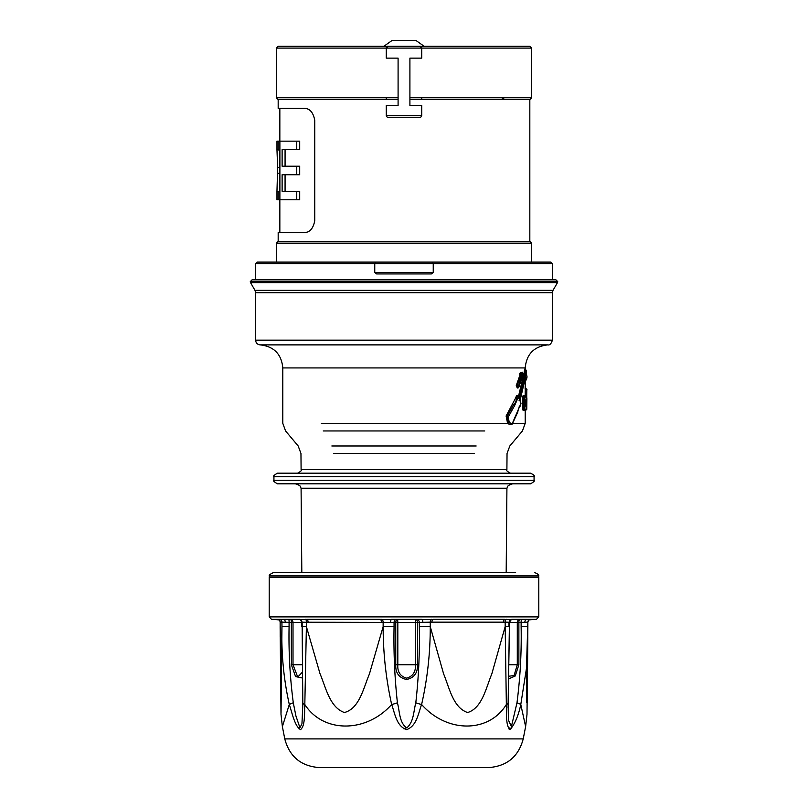 <?xml version="1.0" encoding="UTF-8"?>
<svg xmlns="http://www.w3.org/2000/svg" width="808" height="808" viewBox="0 0 808 808"><rect width="100%" height="100%" fill="white"/><g stroke="black" fill="none" stroke-linecap="round" stroke-linejoin="round"><path stroke-width="1.21" d="M506.182 572.498L506.919 488.224L301.081 488.224C300.192 487.527 302.394 485.982 295.364 483.81M534.068 480.265C535.088 480.709 533.906 481.891 530.523 483.81L277.477 483.81C274.094 481.891 272.912 480.709 273.932 480.265L534.068 480.265L534.068 476.72L273.932 476.72C272.912 476.286 274.094 475.094 277.477 473.175L530.523 473.175C533.856 474.831 535.037 476.013 534.068 476.72M331.836 445.996L476.164 445.996M484.77 430.947L323.23 430.947M510.595 424.675L512.019 424.291L509.828 424.675L507.596 423.341L506.101 416.009L507.333 416.009L513.555 404.757L514.524 405.778L508.464 416.625C508.515 421.604 509.818 423.836 512.373 423.321L520.928 403.475L519.928 400.546L526.069 374.67L526.392 370.781L519.625 399.707L518.514 396.779L514.524 405.778M519.13 406.818L520.12 406.242L520.928 403.838A1.182 0.818 -162 0 0 520.928 403.475A1.182 0.818 -18 0 0 520.705 402.808M512.302 423.998L517.575 412.464M520.705 404.141A1.182 0.818 -162 0 0 520.928 403.838A1.182 1.182 0 0 0 520.928 403.101L520.069 400.546L526.069 374.67M519.928 400.546L519.1 400.546M525.957 373.831L524.786 372.953L525.291 369.195L526.382 370.559L526.069 374.791M525.291 369.195L524.624 369.185L524.089 372.953L524.786 372.953L518.776 398.132L519.625 399.707L518.514 396.354A1.182 0.808 -21.4 0 0 517.413 395.95A1.182 0.808 21.4 0 1 518.514 396.779A1.182 0.808 -21.4 0 0 518.514 396.354A1.182 1.182 0 0 0 517.413 395.597L516.777 395.597M513.555 404.757L513.312 404.727C514.959 403.889 516.029 401.808 516.524 398.465L517.575 399.071M516.524 398.465L517.413 395.95L516.443 395.95L517.1 395.95L516.443 395.95L515.403 398.455L516.393 398.455M511.454 424.392L512.373 423.321L511.454 424.392C508.737 425.089 507.424 422.301 507.505 416.039L508.464 416.625M518.494 396.314L524.089 372.953M506.101 416.009L515.403 398.455M512.494 404.727L513.312 404.727M525.584 410.424L523.099 410.424L522.867 409.242L522.867 396.819L523.099 395.637L525.059 395.637M525.715 397.122L525.119 388.254L526.978 389.436L525.745 391.203L525.745 388.254M521.534 377.488L522.372 376.498L518.857 387.123L518.999 386.325L518.17 387.901L517.261 388.002L516.272 385.497L519.978 375.043L519.453 373.367L522.14 372.124L522.867 373.579L521.958 374.144L518.675 385.497L518.999 386.325L522.463 375.882L522.705 376.781L522.917 373.195L522.726 377.407L521.968 379.124L521.796 378.477M519.978 375.043L520.837 375.043L520.14 373.367L522.14 372.124M519.453 373.367L520.14 373.367M516.272 385.497L517.241 385.497L520.837 375.043L522.221 375.043M520.342 373.387L521.958 374.144M518.17 387.901L517.241 385.497L518.675 385.497M521.463 379.225L521.968 379.124M525.675 372.67L526.765 375.538M526.765 375.548L526.765 374.932M525.543 378.578L526.978 377.397L526.978 376.215L525.695 375.033M526.765 378.669L525.584 380.942L525.584 378.578M525.644 410.424L526.765 409.242L526.897 398.889A1.182 1.182 90 0 1 526.765 399.425M526.765 398.889L526.765 409.303L524.867 409.242A1.182 1.161 -90 0 1 523.705 410.424L523.705 409.242L524.867 409.242L524.867 396.819L526.765 396.758L526.765 398.304L526.765 396.819L525.584 395.637M525.382 400.374L526.058 400.182C526.917 393.668 526.917 412.393 526.058 405.879L525.382 405.687L525.382 400.374A1.182 1.172 90 0 1 525.059 401.192M526.008 400.374A1.182 1.172 90 0 1 525.038 401.536M525.503 404.717L525.503 401.344M525.059 404.869A1.182 1.172 90 0 1 525.382 405.687M525.038 404.525A1.182 1.172 90 0 1 526.008 405.687M525.2 395.637L525.2 391.203L525.745 391.203M526.089 391.143A1.182 1.182 -90 0 1 525.786 391.203L526.978 390.022L525.796 388.254A1.182 1.182 90 0 1 526.089 388.315M526.765 399.556L526.897 398.304A1.182 1.182 90 0 0 526.765 397.768M523.099 395.637L525.644 395.637M525.2 380.709L525.2 388.254L525.715 388.254M255.601 340.158C255.873 342.976 257.409 344.561 260.237 344.885L547.763 344.885C549.692 345.359 551.238 343.784 552.399 340.158L552.399 292.688L255.601 292.688L255.601 340.158L552.399 340.158M404 279.841L555.944 279.841L557.722 281.618L250.278 281.618L252.056 279.841L404 279.841M374.761 272.458L433.239 272.458L431.391 273.932L376.609 273.932L374.761 272.458L374.761 263.59L255.601 263.59L255.601 279.841M433.239 272.458L433.239 263.59L432.219 262.105L550.915 262.105L257.085 262.105L375.781 262.105L374.761 263.59L552.399 263.59L552.399 279.841M375.781 262.105L432.219 262.105M276.296 243.188L278.073 241.41L529.927 241.41L531.704 243.188L276.296 243.188L276.296 262.105M386.264 115.483L421.736 115.483A1.778 1.778 0 0 1 419.958 117.261L388.042 117.261A1.778 1.778 0 0 1 386.264 115.483L386.264 105.434L398.091 105.434L398.091 58.136L386.264 58.136L386.264 48.086L388.042 46.309L529.927 46.309L531.704 48.086L421.736 48.086L419.958 46.309A1.778 1.778 0 0 1 421.736 48.086L276.296 48.086L278.073 46.309L388.042 46.309A1.778 1.778 0 0 0 386.264 48.086A1.778 1.778 0 0 1 388.042 46.309M278.174 241.41L278.174 232.542L304.384 232.542C309.767 232.482 313.221 228.543 314.746 220.725L314.746 120.21C313.201 112.373 309.747 108.434 304.384 108.393L278.174 108.393L278.174 99.525M419.958 117.261L388.042 117.261M421.736 115.483L421.736 105.434L409.909 105.434L409.909 58.136L421.736 58.136L421.736 48.086M520.019 46.309L287.981 46.309M392.173 40.4L415.827 40.4L392.173 40.4L383.81 46.309M409.909 97.748L531.704 97.748L531.704 48.086M276.296 48.086L276.296 97.748L398.091 97.748M409.909 99.525L529.927 99.525L531.704 97.748M398.091 99.525L278.073 99.525L276.296 97.748M279.891 191.264L279.851 190.749M279.851 150.187L276.962 149.662L277.649 167.68L276.962 191.284L279.891 191.284M296.748 174.73L299.697 174.73L299.697 166.216L296.748 166.216L296.748 174.73L282.123 174.73L282.123 191.284L296.748 191.284L296.748 199.788L276.962 199.788L276.962 191.284M285.072 191.284L285.072 174.73M296.748 199.788L299.697 199.788L299.697 191.284L296.748 191.284M296.748 149.662L299.697 149.662L299.697 141.148L296.748 141.148L296.748 149.662L282.123 149.662L282.123 166.216L296.748 166.216M285.072 166.216L285.072 149.662M276.962 149.662L276.962 141.148L296.748 141.148M278.194 149.662L278.194 141.148M278.194 199.788L278.194 191.284M279.891 199.788L279.891 141.148M534.492 572.498C538.027 573.993 539.38 575.124 538.562 575.922L269.438 575.922C268.65 575.377 270.013 574.236 273.508 572.498L515.615 572.498M269.438 575.922L269.205 577.225L538.795 577.225L538.562 575.922M281.931 622.21L280.134 622.15L281.043 712.525L281.972 626.624L289.082 626.624C288.577 652.177 289.981 677.569 293.294 702.798A8.868 1.161 -15.4 0 0 289.304 704.495L282.376 726.584L284.769 738.896L523.231 738.896L525.624 726.584L520.786 704.495C518.494 715.454 514.938 723.837 510.121 729.614C505.636 726.331 506.666 713.292 506.353 704.495C488.759 733.29 446.804 733.119 421.604 704.495C418.302 713.323 416.776 725.968 406.646 729.614C396.425 726.331 394.89 713.292 391.658 704.495C365.842 733.462 322.937 732.947 304.818 704.495C304.364 713.323 305.293 725.968 300.526 729.614C294.789 726.331 292.223 713.292 289.304 704.495C283.638 679.033 281.194 653.076 281.972 626.624L281.931 622.21A2.959 2.959 51.8 0 0 279.124 619.261L299.839 619.524A2.959 2.919 104.2 0 1 299.869 619.524A2.959 2.414 90 0 0 299.839 619.524L397.677 619.524L397.819 622.473L301.97 622.21A2.959 2.899 -96.6 0 0 299.192 619.261L283.527 619.261A2.959 1.858 91.7 0 1 285.254 622.21L281.972 622.15A2.959 2.949 20.6 0 0 279.487 619.231M431.684 619.231A2.959 1.525 -86.3 0 0 430.26 622.15L417.514 622.473L417.514 664.731C417.776 672.973 414.11 677.902 406.535 679.498C399.031 677.861 395.435 672.943 395.748 664.731L395.748 622.473A2.959 1.919 -87.3 0 1 397.677 619.524L511.161 619.524M511.323 619.524L530.634 619.261A2.959 2.959 51.8 0 0 528.957 619.888L528.957 619.888A2.959 2.959 51.8 0 0 528.26 620.685M508.939 728.937L509.919 727.806M299.061 728.937L299.758 727.604M404 728.937L405.697 727.715M523.231 738.896C518.463 756.753 506.848 766.317 488.416 767.6L319.584 767.6C301.152 766.317 289.537 756.753 284.769 738.896M530.351 619.231A2.959 2.949 20.6 0 0 527.866 622.12L526.452 668.458L520.786 704.495A8.868 1.252 -164.9 0 0 516.979 702.798C520.241 677.569 521.615 652.177 521.13 626.624L521.13 622.402L518.877 622.473L518.877 664.731L515.231 676.003L508.808 678.781M508.121 703.132L508.404 720.1L511.424 726.503L516.979 702.798M506.353 704.495A8.868 2.596 1.1 0 0 508.141 702.97L508.141 702.97A8.868 2.596 1.1 0 0 508.131 702.798L509.444 626.624L505.172 626.624L505.172 622.15L430.26 622.15L430.26 626.624L443.582 673.791C449.369 687.719 453.066 707.707 467.61 712.535C482.214 708.111 486.042 687.76 491.809 673.902L505.172 626.624L506.353 704.495M419.271 626.624L430.26 626.624C430.28 653.076 427.402 679.033 421.604 704.495A8.868 1.353 -165.3 0 1 415.797 702.798C418.645 677.569 419.806 652.177 419.271 626.624L419.271 622.402A2.959 2.131 -93.4 0 0 417.12 619.453M305.333 619.231A2.959 1.424 -86.3 0 1 306.394 622.15L306.394 626.624L320.008 673.68C325.917 687.689 329.755 707.384 344.4 712.525C359.499 708.586 363.489 687.85 369.397 674.054L383.144 626.624C383.154 653.076 385.992 679.033 391.658 704.495A8.868 1.444 -14.4 0 0 397.415 702.798C399.707 711.111 399.182 722.695 406.717 727.917C413.837 722.089 413.544 711.181 415.797 702.798M299.425 619.453A2.959 2.838 98.5 0 1 299.738 619.473L299.637 619.463C299.657 618.645 300.384 619.585 301.798 622.281L301.788 626.624L306.394 626.624L304.818 704.495A8.868 2.606 179.6 0 1 302.808 702.859A8.868 2.606 179.6 0 1 302.808 702.798L302.142 622.402M293.294 702.798L295.91 715.928L299.95 727.776L301.96 723.736L302.818 704.556L302.142 626.624M302.818 704.546L302.818 703.576M527.806 636.765L527.24 702.394L526.654 702.303L526.321 670.095M279.124 619.261L271.448 619.261L269.205 616.898L538.795 616.898L536.552 619.261L528.957 619.888L527.866 622.13L527.866 626.624L521.13 626.624M508.868 676.235L514.08 675.528L517.292 664.731L517.292 622.473L509.444 622.473M519.837 619.524A2.959 1.101 -92.2 0 0 518.877 622.473L517.292 622.473A2.959 2.687 -90 0 1 519.837 619.524M381.8 619.231A2.959 1.424 -93.7 0 1 383.144 622.15L383.144 626.624L394.062 626.624C393.536 652.177 394.658 677.569 397.415 702.798M395.748 664.731L397.819 664.731C397.354 671.882 400.273 676.357 406.565 678.154C412.898 676.336 415.847 671.862 415.423 664.731L415.423 622.473L397.819 622.473L397.819 664.731L417.514 664.731M415.676 619.524A2.959 1.828 -92.6 0 1 417.514 622.473L415.423 622.473L415.676 619.524M302.313 677.993L295.587 676.599L291.355 664.731L291.355 622.473L289.082 622.402A2.959 0.586 92.4 0 0 288.628 619.453M291.355 664.731L293.011 664.731L297.728 677.064L302.202 672.367M291.355 622.473A2.959 0.98 92.2 0 0 290.516 619.524A2.959 2.626 90 0 1 293.011 622.473L291.355 622.473M280.134 622.13L279.942 621.11A2.959 2.949 159.4 0 1 280.134 622.15L280.194 636.765M527.866 622.15L521.13 622.402A2.959 0.707 -92.4 0 1 521.695 619.453M506.323 619.231A2.959 1.525 -93.7 0 0 505.172 622.15L509.333 622.21A2.959 2.919 -81.6 0 1 512.12 619.261L526.695 619.261A2.959 1.959 -91.8 0 0 524.877 622.21M511.656 619.453A2.959 2.798 82.6 0 0 510.969 619.564M431.896 622.21A2.959 1.535 -88.9 0 1 433.391 619.261L504.95 619.261A2.959 1.535 -91.1 0 0 503.536 622.21M390.587 622.21A2.959 1.05 -88.6 0 1 391.658 619.261L421.887 619.261A2.959 0.939 -91.4 0 1 422.847 622.21M396.284 619.453A2.959 2.212 -86.4 0 0 394.062 622.402L394.062 626.624M308.06 622.21A2.959 1.424 -88.9 0 0 306.757 619.261L380.073 619.261A2.959 1.424 -91.1 0 1 381.467 622.21M299.738 619.473A2.959 2.838 98.5 0 1 300.97 619.989M289.082 626.624L289.082 622.402L285.254 622.21M280.174 622.21A2.959 2.959 128.2 0 0 279.043 619.888L271.448 619.261M279.043 619.888L279.942 621.11A2.959 2.949 159.4 0 0 279.74 620.685M474.276 453.49L333.724 453.49M525.2 369.195L525.2 367.933L282.8 367.933L282.8 423.341L285.567 430.947L298.192 445.996L300.96 453.49L301.101 469.589L506.899 469.589L507.04 453.49L509.808 445.996L522.433 430.947L525.2 423.341L525.2 410.424M321.342 423.341L507.596 423.341M512.656 423.341L525.2 423.341M525.695 378.578L525.695 377.558M522.867 409.242L523.705 409.242L523.705 396.819L524.867 396.819A1.182 1.161 90 0 0 523.705 395.637L523.705 396.819L522.867 396.819M526.765 397.637L526.765 398.304M255.601 292.688L254.974 290.325L553.025 290.325L557.48 282.618L250.52 282.618L250.278 281.729L557.722 281.618M421.736 97.748L421.736 99.525M386.264 99.525L386.264 97.748M279.841 167.68L277.649 167.68M279.841 173.266L277.649 173.266M536.552 619.261L530.634 619.261M508.979 622.402L508.979 626.624M518.877 664.731L509.121 664.731M301.788 622.473L293.011 622.473L293.011 664.731L302.071 664.731M506.919 488.224C507.808 487.527 505.606 485.982 512.636 483.81M506.899 469.589C505.859 470.185 507.05 471.377 510.444 473.175M301.101 469.589C302.142 470.185 300.95 471.377 297.556 473.175M504.414 97.748L501.455 99.525M519.857 406.616C519.039 406.969 518.292 409.01 517.635 412.726M525.796 378.578L526.978 377.397L526.978 376.215L525.796 375.033M524.22 404.505L525.139 405.04L525.139 401.021L524.22 401.556M524.836 404.505L526.149 406.474M524.836 401.556L526.149 399.586M526.796 390.638L526.715 396.425M282.8 367.933C281.507 354.156 273.983 346.47 260.237 344.885M525.2 367.933C526.493 354.156 534.017 346.47 547.763 344.885M254.974 290.325L250.52 282.618M557.48 282.618L557.722 281.729M553.025 290.325L552.399 292.688M273.932 480.265L273.932 476.72M255.601 263.59L257.085 262.105M552.399 263.59L550.915 262.105M531.704 243.188L531.704 262.105M529.826 99.525L529.826 241.41M424.19 46.309L415.827 40.4M279.841 232.542L279.841 199.788M279.841 190.749L279.841 150.187M279.841 141.148L279.841 108.393M301.818 572.498L301.081 488.224M538.795 616.898L538.795 577.225M269.205 616.898L269.205 577.225M508.091 707.889L509.444 622.261L511.403 619.473M527.866 626.624L526.998 714.373L525.624 726.584M280.134 626.624L281.002 714.373L282.376 726.584"/></g></svg>
